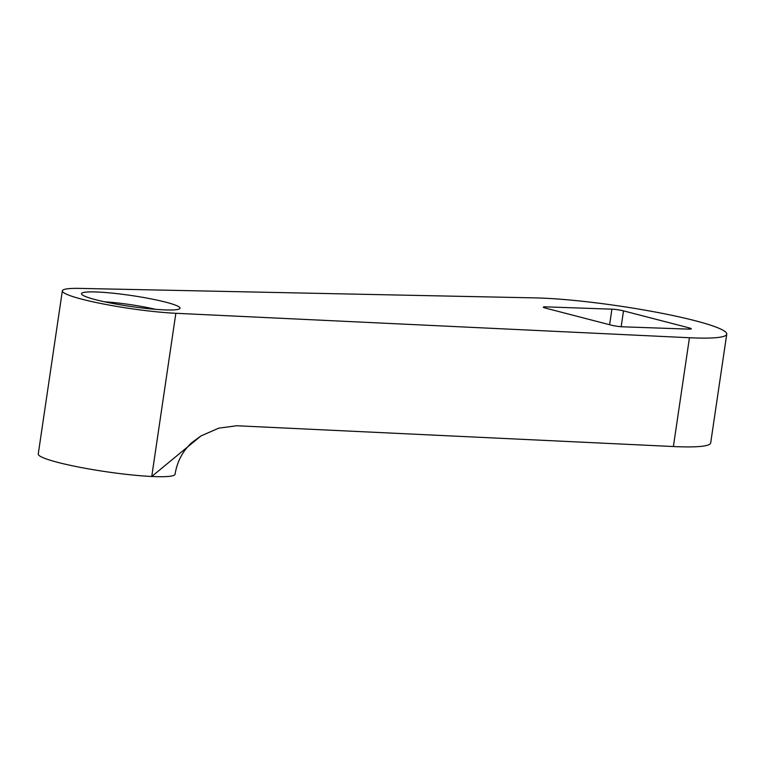 <?xml version="1.0" encoding="UTF-8"?>
<svg xmlns="http://www.w3.org/2000/svg" width="765" height="765" viewBox="0 0 765 765"><rect width="100%" height="100%" fill="white"/><g stroke="black" fill="none" stroke-linecap="round" stroke-linejoin="round"><path stroke-width="1.15" d="M200.985 435.926L191.843 442.581C182.739 450.977 177.145 461.524 175.061 474.233A69.146 7.593 -171.6 0 1 154.76 476.605A69.146 7.593 -171.6 0 1 151.747 476.48L200.985 435.926L218.752 428.151L236.787 425.751L673.382 446.531A110.638 12.144 -171.6 0 0 678.192 446.731A110.638 12.144 -171.6 0 0 710.685 442.945L726.75 334.152A110.638 12.144 -171.6 0 1 694.257 337.939A110.638 12.144 -171.6 0 1 689.447 337.738L175.845 313.287A69.146 7.593 -171.6 0 1 102.003 303.715A69.146 7.593 -171.6 0 1 62.348 290.843A69.146 7.593 -171.6 0 1 79.818 288.395L535.806 297.91A110.638 12.144 -171.6 0 1 540.339 298.044A110.638 12.144 -171.6 0 1 660.3 312.981A110.638 12.144 -171.6 0 1 726.75 334.152M96.122 291.972A49.792 5.46 -171.6 0 1 152.579 299.182A49.792 5.46 -171.6 0 1 179.622 308.773A49.792 5.46 -171.6 0 1 165.383 309.921A49.792 5.46 -171.6 0 1 113.937 303.686A49.792 5.46 -171.6 0 1 81.712 294.315A49.792 5.46 -171.6 0 1 96.122 291.972M155.534 309.337A41.492 4.552 8.4 0 0 104.614 301.812M175.845 313.287L151.747 476.48A69.146 7.593 -171.6 0 1 77.906 466.899A69.146 7.593 -171.6 0 1 38.25 454.028L62.348 290.843M545.732 306.851L611.904 309.175A8.3 0.908 -171.6 0 1 623.513 310.877L688.93 327.831A8.3 0.908 -171.6 0 1 691.302 328.845A8.3 0.908 -171.6 0 1 688.863 329.122L622.691 326.808A8.3 0.908 -171.6 0 1 611.082 325.106L545.665 308.152A8.3 0.908 -171.6 0 1 543.293 307.138A8.3 0.908 -171.6 0 1 545.732 306.851L545.55 308.113M689.447 337.738L673.382 446.531M623.513 310.877L621.17 326.722M611.904 309.175L609.609 324.723M688.93 327.831L688.739 329.122"/></g></svg>
